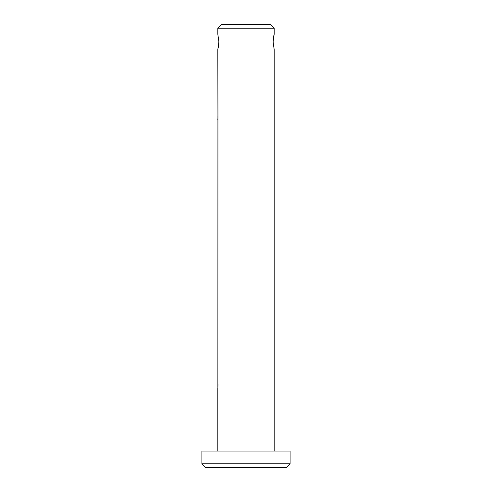 <?xml version="1.0" encoding="UTF-8"?>
<svg xmlns="http://www.w3.org/2000/svg" width="492" height="492" viewBox="0 0 492 492"><rect width="100%" height="100%" fill="white"/><g stroke="black" fill="none" stroke-linecap="round" stroke-linejoin="round"><path stroke-width="0.74" d="M217.944 117.6L217.815 49.606L218.891 41.875L217.815 34.145L217.815 28.235L274.185 28.235L270.551 24.6L221.449 24.6L217.815 28.235M274.185 28.235L274.185 34.145L273.109 41.875L273.447 37.57M273.65 36.408L273.853 35.479M273.866 35.412L274.026 34.754M217.925 116.05L217.87 386.983M217.944 384.91L217.925 383.914M274.185 451.035L274.185 49.606L273.109 41.875M217.815 451.035L217.815 387.659M201.905 463.765L290.096 463.765L290.096 451.035L201.905 451.035L201.905 463.765L205.539 467.4L286.461 467.4L290.096 463.765M217.907 386.448L217.925 385.98M217.944 385.464L217.944 384.935M217.815 119.796L217.87 119.119M217.907 118.584L217.925 118.117M218.553 46.205L218.35 47.337"/></g></svg>
